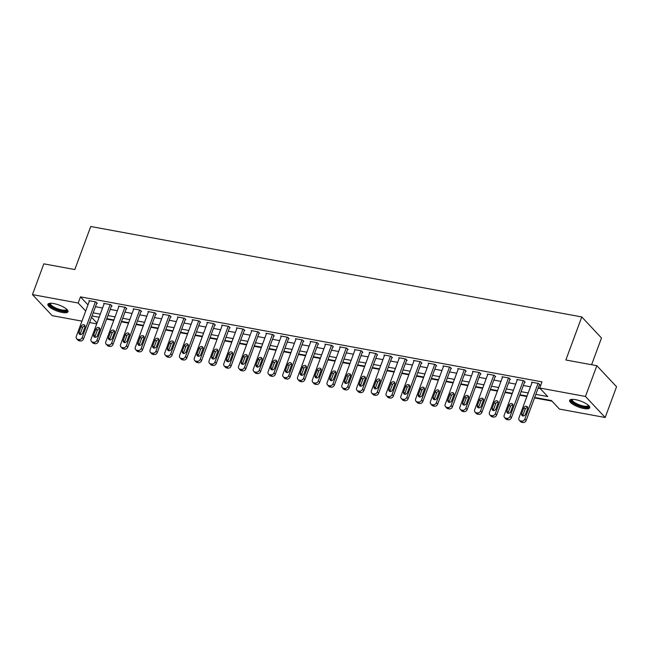 <?xml version="1.0" encoding="UTF-8"?>
<svg xmlns="http://www.w3.org/2000/svg" width="649" height="649" viewBox="0 0 649 649"><rect width="100%" height="100%" fill="white"/><g stroke="black" fill="none" stroke-linecap="round" stroke-linejoin="round"><path stroke-width="0.97" d="M53.794 303.57A10.708 3.156 20.3 0 1 63.878 307.277A10.708 3.156 20.3 0 1 67.991 311.723A10.708 3.156 20.3 0 1 62.101 312.445A10.708 3.156 20.3 0 1 52.009 308.737A10.708 3.156 20.3 0 1 47.904 304.292A10.708 3.156 20.3 0 1 53.794 303.57M575.525 399.654A10.708 3.156 20.3 0 1 585.609 403.362A10.708 3.156 20.3 0 1 589.722 407.807A10.708 3.156 20.3 0 1 583.832 408.529A10.708 3.156 20.3 0 1 573.748 404.822A10.708 3.156 20.3 0 1 569.635 400.376A10.708 3.156 20.3 0 1 575.525 399.654M591.596 364.73L601.493 337.991L581.78 316.939L90.738 226.501L74.813 269.554L43.824 263.843L32.45 294.597L78.188 303.018L85.692 311.033M581.78 316.939L565.855 359.992L596.837 365.695L616.55 386.747L605.176 417.502L559.438 409.081L551.447 400.538L534.687 397.456M106.623 319.113L113.737 320.419M121.379 321.831L128.494 323.137M136.136 324.549L143.251 325.855M150.893 327.266L158.007 328.572M165.641 329.984L172.756 331.29M180.398 332.702L187.512 334.008M195.154 335.419L202.269 336.726M209.911 338.137L217.026 339.443M224.668 340.855L231.774 342.161M239.416 343.572L246.531 344.879M254.173 346.29L261.287 347.596M268.929 349.008L276.044 350.314M283.686 351.726L290.801 353.032M298.443 354.443L305.549 355.749M313.191 357.153L320.306 358.467M327.948 359.871L335.062 361.185M342.704 362.588L349.819 363.902M357.461 365.306L364.576 366.62M372.21 368.024L379.324 369.338M386.966 370.741L394.081 372.055M401.723 373.459L408.838 374.773M416.48 376.177L423.594 377.491M431.236 378.894L438.343 380.209M445.985 381.612L453.099 382.926M460.741 384.33L467.856 385.644M475.498 387.047L482.613 388.362M490.255 389.765L497.369 391.079M505.011 392.483L512.118 393.797M519.76 395.2L526.874 396.515M534.516 397.918L551.999 401.139M96.709 323.859L89.594 322.545M81.952 321.141L52.163 315.649L32.45 294.597M535.831 394.373L547.715 396.555L539.725 388.021L541.996 381.872L80.468 296.869L87.964 304.884M95.46 306.693L102.574 308.007M110.216 309.411L117.323 310.725M124.965 312.128L132.08 313.443M139.722 314.846L146.836 316.16M154.478 317.564L161.593 318.878M169.235 320.281L176.35 321.596M183.983 322.999L191.098 324.313M198.74 325.717L205.855 327.031M213.497 328.435L220.611 329.749M228.253 331.152L235.368 332.466M243.01 333.87L250.116 335.184M257.758 336.588L264.873 337.902M272.515 339.305L279.63 340.62M287.272 342.023L294.386 343.329M302.028 344.741L309.143 346.047M316.785 347.458L323.892 348.764M331.534 350.176L338.648 351.482M346.29 352.894L353.405 354.2M361.047 355.611L368.161 356.918M375.803 358.329L382.918 359.635M390.56 361.047L397.667 362.353M405.309 363.764L412.423 365.071M420.065 366.482L427.18 367.788M434.822 369.2L441.937 370.506M449.579 371.918L456.693 373.224M464.327 374.635L471.442 375.941M479.084 377.353L486.198 378.659M493.84 380.071L500.955 381.377M508.597 382.788L515.712 384.094M523.354 385.506L530.46 386.812M538.102 388.224L540.284 388.621M539.368 384.8L539.96 384.914L538.629 383.486L531.547 382.188L531.993 382.667M524.611 382.083L525.203 382.196L523.873 380.768L516.791 379.47L517.245 379.949M509.863 379.365L510.447 379.478L509.116 378.051L502.034 376.753L502.488 377.231M495.106 376.647L495.698 376.761L494.36 375.333L487.277 374.035L487.732 374.514M480.349 373.929L480.941 374.043L479.611 372.623L472.529 371.317L472.975 371.796M465.593 371.212L466.185 371.325L464.854 369.906L457.772 368.6L458.226 369.078M450.836 368.502L451.428 368.608L450.098 367.188L443.016 365.882L443.47 366.361M436.087 365.785L436.672 365.89L435.341 364.47L428.259 363.164L428.713 363.643M421.331 363.067L421.923 363.172L420.584 361.753L413.502 360.446L413.957 360.925M406.574 360.349L407.166 360.455L405.836 359.035L398.754 357.729L399.2 358.207M391.818 357.631L392.41 357.737L391.079 356.317L383.997 355.011L384.451 355.49M377.069 354.914L377.653 355.019L376.323 353.6L369.24 352.293L369.695 352.772M362.312 352.196L362.896 352.302L361.566 350.882L354.484 349.576L354.938 350.054M347.556 349.478L348.148 349.584L346.817 348.164L339.735 346.858L340.181 347.337M332.799 346.761L333.391 346.866L332.061 345.446L324.979 344.14L325.425 344.627M318.042 344.043L318.635 344.148L317.304 342.729L310.222 341.423L310.676 341.909M303.294 341.325L303.878 341.431L302.548 340.011L295.465 338.705L295.92 339.192M288.537 338.608L289.13 338.713L287.791 337.293L280.709 335.987L281.163 336.474M273.781 335.89L274.373 335.995L273.042 334.576L265.96 333.27L266.406 333.756M259.024 333.172L259.616 333.278L258.286 331.858L251.204 330.552L251.65 331.039M244.267 330.455L244.86 330.56L243.529 329.14L236.447 327.834L236.901 328.321M229.519 327.737L230.103 327.842L228.773 326.423L221.69 325.117L222.145 325.603M214.762 325.019L215.354 325.125L214.016 323.705L206.934 322.399L207.388 322.886M200.006 322.302L200.598 322.407L199.267 320.987L192.185 319.681L192.631 320.168M185.249 319.584L185.841 319.689L184.511 318.27L177.428 316.963L177.883 317.45M170.492 316.866L171.085 316.972L169.754 315.552L162.672 314.246L163.126 314.733M155.744 314.148L156.328 314.254L154.997 312.834L147.915 311.528L148.37 312.015M140.987 311.431L141.579 311.544L140.241 310.117L133.159 308.81L133.613 309.297M126.231 308.713L126.823 308.827L125.492 307.399L118.41 306.093L118.856 306.579M111.474 305.995L112.066 306.109L110.736 304.681L103.653 303.375L104.108 303.862M96.725 303.278L97.309 303.391L95.979 301.963L88.897 300.657L89.351 301.144M596.837 365.695L585.463 396.45L605.176 417.502M80.468 296.869L78.188 303.018M539.725 388.021L585.463 396.45M93.18 312.85L100.295 314.157M107.937 315.56L115.051 316.874M122.693 318.278L129.808 319.592M137.45 320.995L144.565 322.31M152.199 323.713L159.313 325.027M166.955 326.431L174.07 327.745M181.712 329.148L188.827 330.463M196.469 331.866L203.583 333.18M211.225 334.584L218.332 335.898M225.974 337.302L233.088 338.616M240.73 340.019L247.845 341.333M255.487 342.737L262.602 344.051M270.244 345.455L277.358 346.769M285 348.172L292.107 349.487M299.749 350.89L306.863 352.204M314.505 353.608L321.62 354.922M329.262 356.325L336.377 357.64M344.019 359.043L351.133 360.357M358.767 361.761L365.882 363.067M373.524 364.478L380.639 365.785M388.28 367.196L395.395 368.502M403.037 369.914L410.152 371.22M417.794 372.631L424.9 373.938M432.542 375.349L439.657 376.655M447.299 378.067L454.414 379.373M462.056 380.785L469.17 382.091M476.812 383.502L483.927 384.808M491.569 386.22L498.675 387.526M506.317 388.938L513.432 390.244M521.074 391.655L528.189 392.961M91.541 317.28L96.985 323.097M527.045 396.052L519.93 394.738M512.288 393.335L505.182 392.02M497.54 390.617L490.425 389.303M482.783 387.899L475.668 386.585M468.026 385.182L460.912 383.867M453.27 382.464L446.155 381.15M438.521 379.746L431.407 378.432M423.765 377.028L416.65 375.714M409.008 374.311L401.893 372.997M394.251 371.593L387.137 370.279M379.495 368.875L372.388 367.561M364.746 366.158L357.631 364.843M349.989 363.44L342.875 362.126M335.233 360.722L328.118 359.408M320.476 358.005L313.362 356.69M305.72 355.287L298.613 353.981M290.971 352.569L283.856 351.263M276.214 349.852L269.1 348.545M261.458 347.134L254.343 345.828M246.701 344.416L239.586 343.11M231.953 341.699L224.838 340.392M217.196 338.981L210.081 337.675M202.439 336.263L195.325 334.957M187.683 333.545L180.568 332.239M172.926 330.828L165.82 329.522M158.178 328.11L151.063 326.804M143.421 325.392L136.306 324.086M128.664 322.675L121.55 321.369M113.908 319.957L106.793 318.651M99.151 317.239L92.044 315.933M538.037 383.381L524.838 419.051A2.742 2.263 -43.1 0 1 521.569 421.079L520.393 420.86A2.742 2.263 -43.1 0 1 519.297 420.276A2.742 2.263 -43.1 0 1 518.94 417.964L532.131 382.293M519.297 420.276L520.628 421.696A2.742 2.263 136.9 0 0 521.723 422.28L522.899 422.499A2.742 2.263 136.9 0 0 526.177 420.479L539.506 384.427M525.414 414.427A2.198 1.809 136.9 0 1 521.642 413.738L523.824 407.832A2.198 1.809 136.9 0 1 527.605 408.521L525.414 414.427M522.843 416.058A2.198 1.809 136.9 0 1 522.972 415.157L525.155 409.251A2.198 1.809 136.9 0 1 527.726 407.621M523.281 380.663L510.09 416.334A2.742 2.263 -43.1 0 1 506.812 418.362L505.636 418.143A2.742 2.263 -43.1 0 1 504.541 417.558A2.742 2.263 -43.1 0 1 504.184 415.246L517.383 379.576M504.541 417.558L505.871 418.986A2.742 2.263 136.9 0 0 506.966 419.562L508.151 419.781A2.742 2.263 136.9 0 0 511.42 417.761L524.749 381.709M510.666 411.709A2.198 1.809 136.9 0 1 506.885 411.02L509.067 405.114A2.198 1.809 136.9 0 1 512.848 405.803L510.666 411.709M508.086 413.34A2.198 1.809 136.9 0 1 508.216 412.44L510.398 406.534A2.198 1.809 136.9 0 1 512.978 404.903M508.524 377.945L495.333 413.616A2.742 2.263 -43.1 0 1 492.064 415.644L490.879 415.425A2.742 2.263 -43.1 0 1 489.784 414.841A2.742 2.263 -43.1 0 1 489.427 412.529L502.626 376.858M489.784 414.841L491.115 416.269A2.742 2.263 136.9 0 0 492.21 416.853L493.394 417.064A2.742 2.263 136.9 0 0 496.663 415.044L510 378.992M495.909 408.992A2.198 1.809 136.9 0 1 492.129 408.302L494.311 402.396A2.198 1.809 136.9 0 1 498.091 403.094L495.909 408.992M493.337 410.622A2.198 1.809 136.9 0 1 493.459 409.722L495.649 403.816A2.198 1.809 136.9 0 1 498.221 402.185M493.775 375.227L480.576 410.898A2.742 2.263 -43.1 0 1 477.307 412.926L476.123 412.707A2.742 2.263 -43.1 0 1 475.036 412.123A2.742 2.263 -43.1 0 1 474.679 409.811L487.87 374.14M475.036 412.123L476.366 413.551A2.742 2.263 136.9 0 0 477.461 414.135L478.637 414.346A2.742 2.263 136.9 0 0 481.907 412.326L495.244 376.274M481.152 406.274A2.198 1.809 136.9 0 1 477.372 405.584L479.562 399.679A2.198 1.809 136.9 0 1 483.335 400.376L481.152 406.274M478.581 407.905A2.198 1.809 136.9 0 1 478.711 407.004L480.893 401.098A2.198 1.809 136.9 0 1 483.464 399.468M479.019 372.51L465.82 408.18A2.742 2.263 -43.1 0 1 462.55 410.209L461.374 409.99A2.742 2.263 -43.1 0 1 460.279 409.405A2.742 2.263 -43.1 0 1 459.922 407.093L473.113 371.423M460.279 409.405L461.609 410.833A2.742 2.263 136.9 0 0 462.705 411.417L463.881 411.628A2.742 2.263 136.9 0 0 467.15 409.608L480.487 373.556M466.396 403.556A2.198 1.809 136.9 0 1 462.623 402.867L464.806 396.961A2.198 1.809 136.9 0 1 468.578 397.659L466.396 403.556M463.824 405.187A2.198 1.809 136.9 0 1 463.954 404.286L466.136 398.381A2.198 1.809 136.9 0 1 468.708 396.758M588.7 405.601A9.264 2.734 20.3 0 1 588.74 406.298A9.264 2.734 20.3 0 1 579.176 405.706A9.264 2.734 20.3 0 1 571.347 399.922A9.264 2.734 20.3 0 1 571.85 399.362M572.313 399.346A8.583 2.531 -159.7 0 0 572.223 399.516A8.583 2.531 -159.7 0 0 572.215 399.541A8.583 2.531 -159.7 0 0 579.427 404.879A8.583 2.531 -159.7 0 0 588.319 405.471A8.583 2.531 -159.7 0 0 588.359 405.276M570.017 399.898A10.635 3.14 -159.7 0 0 578.957 406.055A10.635 3.14 -159.7 0 0 589.746 407.199M66.969 309.508A9.264 2.734 20.3 0 1 61.906 310.863A9.264 2.734 20.3 0 1 52.342 307.147A9.264 2.734 20.3 0 1 50.119 303.278M50.581 303.253A8.583 2.531 -159.7 0 0 50.492 303.432A8.583 2.531 -159.7 0 0 53.786 306.993A8.583 2.531 -159.7 0 0 61.866 309.962A8.583 2.531 -159.7 0 0 66.579 309.378A8.583 2.531 -159.7 0 0 66.628 309.192M48.277 303.805A10.635 3.14 -159.7 0 0 62.434 311.431A10.635 3.14 -159.7 0 0 68.015 311.106M464.262 369.792L451.063 405.463A2.742 2.263 -43.1 0 1 447.794 407.491L446.617 407.272A2.742 2.263 -43.1 0 1 445.522 406.688A2.742 2.263 -43.1 0 1 445.165 404.376L458.364 368.705M445.522 406.688L446.853 408.116A2.742 2.263 136.9 0 0 447.948 408.7L449.124 408.911A2.742 2.263 136.9 0 0 452.402 406.891L465.731 370.839M451.639 400.839A2.198 1.809 136.9 0 1 447.867 400.149L450.049 394.243A2.198 1.809 136.9 0 1 453.829 394.941L451.639 400.839M449.067 402.469A2.198 1.809 136.9 0 1 449.197 401.569L451.38 395.663A2.198 1.809 136.9 0 1 453.951 394.04M449.506 367.074L436.315 402.745A2.742 2.263 -43.1 0 1 433.045 404.773L431.861 404.554A2.742 2.263 -43.1 0 1 430.766 403.97A2.742 2.263 -43.1 0 1 430.409 401.658L443.608 365.987M430.766 403.97L432.096 405.398A2.742 2.263 136.9 0 0 433.191 405.982L434.376 406.193A2.742 2.263 136.9 0 0 437.645 404.173L450.974 368.121M436.891 398.121A2.198 1.809 136.9 0 1 433.11 397.431L435.292 391.525A2.198 1.809 136.9 0 1 439.073 392.223L436.891 398.121M434.311 399.752A2.198 1.809 136.9 0 1 434.441 398.851L436.623 392.945A2.198 1.809 136.9 0 1 439.203 391.323M434.749 364.357L421.558 400.027A2.742 2.263 -43.1 0 1 418.289 402.056L417.104 401.836A2.742 2.263 -43.1 0 1 416.009 401.252A2.742 2.263 -43.1 0 1 415.652 398.94L428.851 363.27M416.009 401.252L417.348 402.68A2.742 2.263 136.9 0 0 418.435 403.264L419.619 403.475A2.742 2.263 136.9 0 0 422.888 401.455L436.225 365.403M422.134 395.403A2.198 1.809 136.9 0 1 418.354 394.714L420.536 388.808A2.198 1.809 136.9 0 1 424.316 389.505L422.134 395.403M419.562 397.034A2.198 1.809 136.9 0 1 419.684 396.133L421.874 390.227A2.198 1.809 136.9 0 1 424.446 388.605M420 361.639L406.801 397.31A2.742 2.263 -43.1 0 1 403.532 399.338L402.348 399.119A2.742 2.263 -43.1 0 1 401.26 398.535A2.742 2.263 -43.1 0 1 400.904 396.223L414.094 360.552M401.26 398.535L402.591 399.962A2.742 2.263 136.9 0 0 403.686 400.547L404.862 400.757A2.742 2.263 136.9 0 0 408.132 398.737L421.469 362.686M407.377 392.686A2.198 1.809 136.9 0 1 403.597 391.996L405.787 386.09A2.198 1.809 136.9 0 1 409.56 386.788L407.377 392.686M404.806 394.316A2.198 1.809 136.9 0 1 404.935 393.416L407.118 387.51A2.198 1.809 136.9 0 1 409.689 385.887M405.244 358.921L392.045 394.6A2.742 2.263 -43.1 0 1 388.775 396.62L387.599 396.401A2.742 2.263 -43.1 0 1 386.504 395.817A2.742 2.263 -43.1 0 1 386.147 393.513L399.338 357.834M386.504 395.817L387.834 397.245A2.742 2.263 136.9 0 0 388.929 397.829L390.106 398.048A2.742 2.263 136.9 0 0 393.375 396.02L406.712 359.976M392.621 389.976A2.198 1.809 136.9 0 1 388.848 389.278L391.031 383.372A2.198 1.809 136.9 0 1 394.811 384.07L392.621 389.976M390.049 391.598A2.198 1.809 136.9 0 1 390.179 390.698L392.361 384.792A2.198 1.809 136.9 0 1 394.933 383.17M390.487 356.204L377.296 391.882A2.742 2.263 -43.1 0 1 374.019 393.902L372.842 393.683A2.742 2.263 -43.1 0 1 371.747 393.099A2.742 2.263 -43.1 0 1 371.39 390.795L384.589 355.117M371.747 393.099L373.078 394.527A2.742 2.263 136.9 0 0 374.173 395.111L375.357 395.33A2.742 2.263 136.9 0 0 378.627 393.302L391.955 357.258M377.872 387.258A2.198 1.809 136.9 0 1 374.092 386.561L376.274 380.655A2.198 1.809 136.9 0 1 380.054 381.352L377.872 387.258M375.292 388.881A2.198 1.809 136.9 0 1 375.422 387.98L377.604 382.074A2.198 1.809 136.9 0 1 380.176 380.452M375.73 353.486L362.54 389.165A2.742 2.263 -43.1 0 1 359.27 391.185L358.086 390.966A2.742 2.263 -43.1 0 1 356.991 390.382A2.742 2.263 -43.1 0 1 356.634 388.078L369.833 352.399M356.991 390.382L358.321 391.809A2.742 2.263 136.9 0 0 359.416 392.394L360.601 392.613A2.742 2.263 136.9 0 0 363.87 390.584L377.207 354.541M363.116 384.541A2.198 1.809 136.9 0 1 359.335 383.843L361.517 377.937A2.198 1.809 136.9 0 1 365.298 378.635L363.116 384.541M360.544 386.163A2.198 1.809 136.9 0 1 360.666 385.263L362.856 379.357A2.198 1.809 136.9 0 1 365.428 377.734M360.982 350.768L347.783 386.447A2.742 2.263 -43.1 0 1 344.514 388.467L343.329 388.248A2.742 2.263 -43.1 0 1 342.234 387.664A2.742 2.263 -43.1 0 1 341.877 385.36L355.076 349.681M342.234 387.664L343.572 389.092A2.742 2.263 136.9 0 0 344.66 389.676L345.844 389.895A2.742 2.263 136.9 0 0 349.113 387.867L362.45 351.823M348.359 381.823A2.198 1.809 136.9 0 1 344.578 381.125L346.769 375.219A2.198 1.809 136.9 0 1 350.541 375.917L348.359 381.823M345.787 383.445A2.198 1.809 136.9 0 1 345.909 382.545L348.099 376.639A2.198 1.809 136.9 0 1 350.671 375.017M346.225 348.051L333.026 383.729A2.742 2.263 -43.1 0 1 329.757 385.749L328.572 385.53A2.742 2.263 -43.1 0 1 327.485 384.954A2.742 2.263 -43.1 0 1 327.128 382.642L340.319 346.964M327.485 384.954L328.816 386.374A2.742 2.263 136.9 0 0 329.911 386.958L331.087 387.177A2.742 2.263 136.9 0 0 334.357 385.149L347.694 349.105M333.602 379.105A2.198 1.809 136.9 0 1 329.83 378.408L332.012 372.502A2.198 1.809 136.9 0 1 335.784 373.199L333.602 379.105M331.031 380.728A2.198 1.809 136.9 0 1 331.16 379.827L333.343 373.921A2.198 1.809 136.9 0 1 335.914 372.299M331.469 345.333L318.27 381.012A2.742 2.263 -43.1 0 1 315 383.032L313.824 382.821A2.742 2.263 -43.1 0 1 312.729 382.237A2.742 2.263 -43.1 0 1 312.372 379.925L325.563 344.246M312.729 382.237L314.059 383.656A2.742 2.263 136.9 0 0 315.154 384.24L316.331 384.459A2.742 2.263 136.9 0 0 319.608 382.431L332.937 346.388M318.846 376.388A2.198 1.809 136.9 0 1 315.073 375.69L317.256 369.784A2.198 1.809 136.9 0 1 321.036 370.482L318.846 376.388M316.274 378.01A2.198 1.809 136.9 0 1 316.404 377.11L318.586 371.204A2.198 1.809 136.9 0 1 321.158 369.581M316.712 342.615L303.521 378.294A2.742 2.263 -43.1 0 1 300.244 380.314L299.067 380.103A2.742 2.263 -43.1 0 1 297.972 379.519A2.742 2.263 -43.1 0 1 297.615 377.207L310.814 341.528M297.972 379.519L299.303 380.939A2.742 2.263 136.9 0 0 300.398 381.523L301.582 381.742A2.742 2.263 136.9 0 0 304.852 379.714L318.18 343.67M304.097 373.67A2.198 1.809 136.9 0 1 300.317 372.972L302.499 367.066A2.198 1.809 136.9 0 1 306.279 367.764L304.097 373.67M301.517 375.292A2.198 1.809 136.9 0 1 301.647 374.392L303.829 368.486A2.198 1.809 136.9 0 1 306.409 366.863M301.955 339.898L288.764 375.576A2.742 2.263 -43.1 0 1 285.495 377.596L284.311 377.385A2.742 2.263 -43.1 0 1 283.215 376.801A2.742 2.263 -43.1 0 1 282.859 374.489L296.058 338.81M283.215 376.801L284.546 378.221A2.742 2.263 136.9 0 0 285.641 378.805L286.826 379.024A2.742 2.263 136.9 0 0 290.095 376.996L303.432 340.952M289.34 370.952A2.198 1.809 136.9 0 1 285.56 370.255L287.742 364.349A2.198 1.809 136.9 0 1 291.523 365.046L289.34 370.952M286.769 372.575A2.198 1.809 136.9 0 1 286.89 371.674L289.081 365.776A2.198 1.809 136.9 0 1 291.652 364.146M287.207 337.18L274.008 372.859A2.742 2.263 -43.1 0 1 270.738 374.879L269.554 374.668A2.742 2.263 -43.1 0 1 268.459 374.084A2.742 2.263 -43.1 0 1 268.11 371.772L281.301 336.093M268.459 374.084L269.797 375.503A2.742 2.263 136.9 0 0 270.884 376.087L272.069 376.306A2.742 2.263 136.9 0 0 275.338 374.278L288.675 338.234M274.584 368.234A2.198 1.809 136.9 0 1 270.803 367.537L272.994 361.631A2.198 1.809 136.9 0 1 276.766 362.329L274.584 368.234M272.012 369.857A2.198 1.809 136.9 0 1 272.142 368.957L274.324 363.059A2.198 1.809 136.9 0 1 276.896 361.428M272.45 334.47L259.251 370.141A2.742 2.263 -43.1 0 1 255.982 372.161L254.806 371.95A2.742 2.263 -43.1 0 1 253.71 371.366A2.742 2.263 -43.1 0 1 253.353 369.054L266.544 333.383M253.71 371.366L255.041 372.786A2.742 2.263 136.9 0 0 256.136 373.37L257.312 373.589A2.742 2.263 136.9 0 0 260.582 371.561L273.919 335.517M259.827 365.517A2.198 1.809 136.9 0 1 256.055 364.819L258.237 358.913A2.198 1.809 136.9 0 1 262.009 359.611L259.827 365.517M257.255 367.139A2.198 1.809 136.9 0 1 257.385 366.239L259.568 360.341A2.198 1.809 136.9 0 1 262.139 358.71M257.694 331.753L244.495 367.423A2.742 2.263 -43.1 0 1 241.225 369.443L240.049 369.232A2.742 2.263 -43.1 0 1 238.954 368.648A2.742 2.263 -43.1 0 1 238.597 366.336L251.796 330.666M238.954 368.648L240.284 370.068A2.742 2.263 136.9 0 0 241.379 370.652L242.556 370.871A2.742 2.263 136.9 0 0 245.833 368.843L259.162 332.799M245.071 362.799A2.198 1.809 136.9 0 1 241.298 362.101L243.48 356.196A2.198 1.809 136.9 0 1 247.261 356.893L245.071 362.799M242.499 364.422A2.198 1.809 136.9 0 1 242.629 363.521L244.811 357.623A2.198 1.809 136.9 0 1 247.383 355.993M242.937 329.035L229.746 364.706A2.742 2.263 -43.1 0 1 226.469 366.726L225.292 366.515A2.742 2.263 -43.1 0 1 224.197 365.931A2.742 2.263 -43.1 0 1 223.84 363.618L237.039 327.948M224.197 365.931L225.528 367.35A2.742 2.263 136.9 0 0 226.623 367.934L227.807 368.153A2.742 2.263 136.9 0 0 231.076 366.125L244.405 330.081M230.322 360.081A2.198 1.809 136.9 0 1 226.542 359.384L228.724 353.478A2.198 1.809 136.9 0 1 232.504 354.176L230.322 360.081M227.742 361.704A2.198 1.809 136.9 0 1 227.872 360.803L230.054 354.906A2.198 1.809 136.9 0 1 232.634 353.275M228.18 326.317L214.989 361.988A2.742 2.263 -43.1 0 1 211.72 364.016L210.536 363.797A2.742 2.263 -43.1 0 1 209.44 363.213A2.742 2.263 -43.1 0 1 209.083 360.901L222.282 325.23M209.44 363.213L210.771 364.633A2.742 2.263 136.9 0 0 211.866 365.217L213.05 365.436A2.742 2.263 136.9 0 0 216.32 363.408L229.657 327.364M215.565 357.364A2.198 1.809 136.9 0 1 211.785 356.666L213.967 350.76A2.198 1.809 136.9 0 1 217.748 351.458L215.565 357.364M212.994 358.994A2.198 1.809 136.9 0 1 213.115 358.086L215.306 352.188A2.198 1.809 136.9 0 1 217.877 350.557M213.432 323.6L200.233 359.27A2.742 2.263 -43.1 0 1 196.963 361.298L195.779 361.079A2.742 2.263 -43.1 0 1 194.692 360.495A2.742 2.263 -43.1 0 1 194.335 358.183L207.526 322.512M194.692 360.495L196.022 361.915A2.742 2.263 136.9 0 0 197.118 362.499L198.294 362.718A2.742 2.263 136.9 0 0 201.563 360.69L214.9 324.646M200.809 354.646A2.198 1.809 136.9 0 1 197.028 353.948L199.219 348.042A2.198 1.809 136.9 0 1 202.991 348.74L200.809 354.646M198.237 356.277A2.198 1.809 136.9 0 1 198.367 355.368L200.549 349.47A2.198 1.809 136.9 0 1 203.121 347.84M198.675 320.882L185.476 356.552A2.742 2.263 -43.1 0 1 182.207 358.581L181.03 358.362A2.742 2.263 -43.1 0 1 179.935 357.777A2.742 2.263 -43.1 0 1 179.578 355.465L192.769 319.795M179.935 357.777L181.266 359.197A2.742 2.263 136.9 0 0 182.361 359.781L183.537 360A2.742 2.263 136.9 0 0 186.807 357.972L200.143 321.928M186.052 351.928A2.198 1.809 136.9 0 1 182.28 351.231L184.462 345.325A2.198 1.809 136.9 0 1 188.234 346.022L186.052 351.928M183.48 353.559A2.198 1.809 136.9 0 1 183.61 352.658L185.792 346.753A2.198 1.809 136.9 0 1 188.364 345.122M183.918 318.164L170.728 353.835A2.742 2.263 -43.1 0 1 167.45 355.863L166.274 355.644A2.742 2.263 -43.1 0 1 165.179 355.06A2.742 2.263 -43.1 0 1 164.822 352.748L178.021 317.077M165.179 355.06L166.509 356.479A2.742 2.263 136.9 0 0 167.604 357.064L168.781 357.283A2.742 2.263 136.9 0 0 172.058 355.254L185.387 319.211M171.295 349.211A2.198 1.809 136.9 0 1 167.523 348.513L169.705 342.607A2.198 1.809 136.9 0 1 173.486 343.305L171.295 349.211M168.724 350.841A2.198 1.809 136.9 0 1 168.854 349.941L171.036 344.035A2.198 1.809 136.9 0 1 173.608 342.404M169.162 315.446L155.971 351.117A2.742 2.263 -43.1 0 1 152.702 353.145L151.517 352.926A2.742 2.263 -43.1 0 1 150.422 352.342A2.742 2.263 -43.1 0 1 150.065 350.03L163.264 314.359M150.422 352.342L151.752 353.762A2.742 2.263 136.9 0 0 152.848 354.346L154.032 354.565A2.742 2.263 136.9 0 0 157.301 352.537L170.638 316.493M156.547 346.493A2.198 1.809 136.9 0 1 152.766 345.795L154.949 339.889A2.198 1.809 136.9 0 1 158.729 340.587L156.547 346.493M153.967 348.124A2.198 1.809 136.9 0 1 154.097 347.223L156.279 341.317A2.198 1.809 136.9 0 1 158.859 339.687M154.413 312.729L141.214 348.399A2.742 2.263 -43.1 0 1 137.945 350.428L136.761 350.209A2.742 2.263 -43.1 0 1 135.665 349.624A2.742 2.263 -43.1 0 1 135.308 347.312L148.507 311.642M135.665 349.624L137.004 351.044A2.742 2.263 136.9 0 0 138.091 351.628L139.275 351.847A2.742 2.263 136.9 0 0 142.545 349.819L155.882 313.775M141.79 343.775A2.198 1.809 136.9 0 1 138.01 343.078L140.2 337.172A2.198 1.809 136.9 0 1 143.973 337.869L141.79 343.775M139.219 345.406A2.198 1.809 136.9 0 1 139.34 344.505L141.531 338.6A2.198 1.809 136.9 0 1 144.102 336.969M139.657 310.011L126.458 345.682A2.742 2.263 -43.1 0 1 123.188 347.71L122.004 347.491A2.742 2.263 -43.1 0 1 120.917 346.907A2.742 2.263 -43.1 0 1 120.56 344.595L133.751 308.924M120.917 346.907L122.247 348.326A2.742 2.263 136.9 0 0 123.342 348.911L124.519 349.13A2.742 2.263 136.9 0 0 127.788 347.101L141.125 311.058M127.034 341.058A2.198 1.809 136.9 0 1 123.261 340.36L125.444 334.454A2.198 1.809 136.9 0 1 129.216 335.152L127.034 341.058M124.462 342.688A2.198 1.809 136.9 0 1 124.592 341.788L126.774 335.882A2.198 1.809 136.9 0 1 129.346 334.251M124.9 307.293L111.701 342.964A2.742 2.263 -43.1 0 1 108.432 344.992L107.255 344.773A2.742 2.263 -43.1 0 1 106.16 344.189A2.742 2.263 -43.1 0 1 105.803 341.877L118.994 306.206M106.16 344.189L107.491 345.609A2.742 2.263 136.9 0 0 108.586 346.193L109.762 346.412A2.742 2.263 136.9 0 0 113.04 344.384L126.368 308.34M112.277 338.34A2.198 1.809 136.9 0 1 108.505 337.642L110.687 331.736A2.198 1.809 136.9 0 1 114.467 332.434L112.277 338.34M109.705 339.971A2.198 1.809 136.9 0 1 109.835 339.07L112.017 333.164A2.198 1.809 136.9 0 1 114.589 331.534M110.143 304.576L96.952 340.246A2.742 2.263 -43.1 0 1 93.675 342.274L92.499 342.055A2.742 2.263 -43.1 0 1 91.404 341.471A2.742 2.263 -43.1 0 1 91.047 339.159L104.246 303.489M91.404 341.471L92.734 342.891A2.742 2.263 136.9 0 0 93.829 343.475L95.014 343.694A2.742 2.263 136.9 0 0 98.283 341.666L111.612 305.622M97.528 335.622A2.198 1.809 136.9 0 1 93.748 334.925L95.93 329.027A2.198 1.809 136.9 0 1 99.711 329.716L97.528 335.622M94.949 337.253A2.198 1.809 136.9 0 1 95.079 336.352L97.261 330.446A2.198 1.809 136.9 0 1 99.841 328.816M95.387 301.858L82.196 337.529A2.742 2.263 -43.1 0 1 78.927 339.557L77.742 339.338A2.742 2.263 -43.1 0 1 76.647 338.754A2.742 2.263 -43.1 0 1 76.29 336.442L89.489 300.771M76.647 338.754L77.977 340.173A2.742 2.263 136.9 0 0 79.073 340.757L80.257 340.976A2.742 2.263 136.9 0 0 83.526 338.948L96.863 302.905M82.772 332.905A2.198 1.809 136.9 0 1 78.991 332.207L81.174 326.309A2.198 1.809 136.9 0 1 84.954 326.999L82.772 332.905M80.2 334.535A2.198 1.809 136.9 0 1 80.322 333.635L82.512 327.729A2.198 1.809 136.9 0 1 85.084 326.098M526.177 420.479L524.838 419.051M522.899 422.499L521.569 421.079M521.723 422.28L520.393 420.86M521.642 413.738L522.972 415.157M523.824 407.832L525.155 409.251M511.42 417.761L510.09 416.334M508.151 419.781L506.812 418.362M506.966 419.562L505.636 418.143M506.885 411.02L508.216 412.44M509.067 405.114L510.398 406.534M496.663 415.044L495.333 413.616M493.394 417.064L492.064 415.644M492.21 416.853L490.879 415.425M492.129 408.302L493.459 409.722M494.311 402.396L495.649 403.816M481.907 412.326L480.576 410.898M478.637 414.346L477.307 412.926M477.461 414.135L476.123 412.707M477.372 405.584L478.711 407.004M479.562 399.679L480.893 401.098M467.15 409.608L465.82 408.18M463.881 411.628L462.55 410.209M462.705 411.417L461.374 409.99M462.623 402.867L463.954 404.286M464.806 396.961L466.136 398.381M452.402 406.891L451.063 405.463M449.124 408.911L447.794 407.491M447.948 408.7L446.617 407.272M447.867 400.149L449.197 401.569M450.049 394.243L451.38 395.663M437.645 404.173L436.315 402.745M434.376 406.193L433.045 404.773M433.191 405.982L431.861 404.554M433.11 397.431L434.441 398.851M435.292 391.525L436.623 392.945M422.888 401.455L421.558 400.027M419.619 403.475L418.289 402.056M418.435 403.264L417.104 401.836M418.354 394.714L419.684 396.133M420.536 388.808L421.874 390.227M408.132 398.737L406.801 397.31M404.862 400.757L403.532 399.338M403.686 400.547L402.348 399.119M403.597 391.996L404.935 393.416M405.787 386.09L407.118 387.51M393.375 396.02L392.045 394.6M390.106 398.048L388.775 396.62M388.929 397.829L387.599 396.401M388.848 389.278L390.179 390.698M391.031 383.372L392.361 384.792M378.627 393.302L377.296 391.882M375.357 395.33L374.019 393.902M374.173 395.111L372.842 393.683M374.092 386.561L375.422 387.98M376.274 380.655L377.604 382.074M363.87 390.584L362.54 389.165M360.601 392.613L359.27 391.185M359.416 392.394L358.086 390.966M359.335 383.843L360.666 385.263M361.517 377.937L362.856 379.357M349.113 387.867L347.783 386.447M345.844 389.895L344.514 388.467M344.66 389.676L343.329 388.248M344.578 381.125L345.909 382.545M346.769 375.219L348.099 376.639M334.357 385.149L333.026 383.729M331.087 387.177L329.757 385.749M329.911 386.958L328.572 385.53M329.83 378.408L331.16 379.827M332.012 372.502L333.343 373.921M319.608 382.431L318.27 381.012M316.331 384.459L315 383.032M315.154 384.24L313.824 382.821M315.073 375.69L316.404 377.11M317.256 369.784L318.586 371.204M304.852 379.714L303.521 378.294M301.582 381.742L300.244 380.314M300.398 381.523L299.067 380.103M300.317 372.972L301.647 374.392M302.499 367.066L303.829 368.486M290.095 376.996L288.764 375.576M286.826 379.024L285.495 377.596M285.641 378.805L284.311 377.385M285.56 370.255L286.89 371.674M287.742 364.349L289.081 365.776M275.338 374.278L274.008 372.859M272.069 376.306L270.738 374.879M270.884 376.087L269.554 374.668M270.803 367.537L272.142 368.957M272.994 361.631L274.324 363.059M260.582 371.561L259.251 370.141M257.312 373.589L255.982 372.161M256.136 373.37L254.806 371.95M256.055 364.819L257.385 366.239M258.237 358.913L259.568 360.341M245.833 368.843L244.495 367.423M242.556 370.871L241.225 369.443M241.379 370.652L240.049 369.232M241.298 362.101L242.629 363.521M243.48 356.196L244.811 357.623M231.076 366.125L229.746 364.706M227.807 368.153L226.469 366.726M226.623 367.934L225.292 366.515M226.542 359.384L227.872 360.803M228.724 353.478L230.054 354.906M216.32 363.408L214.989 361.988M213.05 365.436L211.72 364.016M211.866 365.217L210.536 363.797M211.785 356.666L213.115 358.086M213.967 350.76L215.306 352.188M201.563 360.69L200.233 359.27M198.294 362.718L196.963 361.298M197.118 362.499L195.779 361.079M197.028 353.948L198.367 355.368M199.219 348.042L200.549 349.47M186.807 357.972L185.476 356.552M183.537 360L182.207 358.581M182.361 359.781L181.03 358.362M182.28 351.231L183.61 352.658M184.462 345.325L185.792 346.753M172.058 355.254L170.728 353.835M168.781 357.283L167.45 355.863M167.604 357.064L166.274 355.644M167.523 348.513L168.854 349.941M169.705 342.607L171.036 344.035M157.301 352.537L155.971 351.117M154.032 354.565L152.702 353.145M152.848 354.346L151.517 352.926M152.766 345.795L154.097 347.223M154.949 339.889L156.279 341.317M142.545 349.819L141.214 348.399M139.275 351.847L137.945 350.428M138.091 351.628L136.761 350.209M138.01 343.078L139.34 344.505M140.2 337.172L141.531 338.6M127.788 347.101L126.458 345.682M124.519 349.13L123.188 347.71M123.342 348.911L122.004 347.491M123.261 340.36L124.592 341.788M125.444 334.454L126.774 335.882M113.04 344.384L111.701 342.964M109.762 346.412L108.432 344.992M108.586 346.193L107.255 344.773M108.505 337.642L109.835 339.07M110.687 331.736L112.017 333.164M98.283 341.666L96.952 340.246M95.014 343.694L93.675 342.274M93.829 343.475L92.499 342.055M93.748 334.925L95.079 336.352M95.93 329.027L97.261 330.446M83.526 338.948L82.196 337.529M80.257 340.976L78.927 339.557M79.073 340.757L77.742 339.338M78.991 332.207L80.322 333.635M81.174 326.309L82.512 327.729"/></g></svg>

